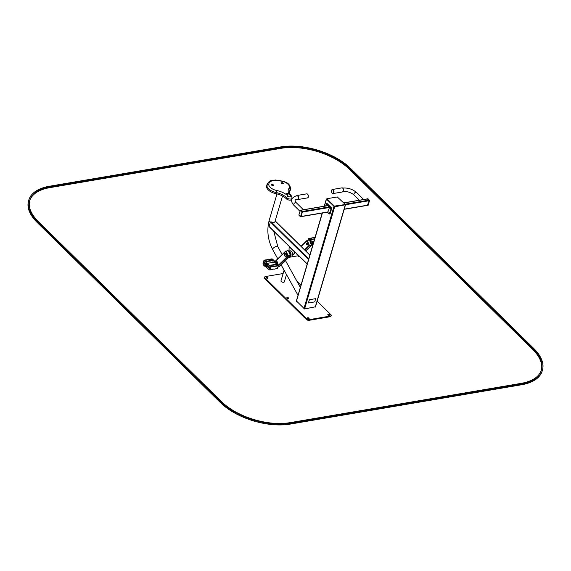 <?xml version="1.0" encoding="UTF-8"?>
<svg xmlns="http://www.w3.org/2000/svg" width="571" height="571" viewBox="0 0 571 571"><rect width="100%" height="100%" fill="white"/><g stroke="black" fill="none" stroke-linecap="round" stroke-linejoin="round"><path stroke-width="0.86" d="M296.485 301.031L304.579 308.961L315.335 306.798M334.635 206.845L345.391 204.682L334.756 206.452L326.705 198.879L326.348 199.043L334.635 206.845L304.579 308.961M283.123 273.538L265.501 276.535A2.063 1.056 16.4 0 0 264.673 277.085L264.473 277.77A2.063 1.056 16.4 0 0 264.816 278.627L306.341 319.453A2.063 1.056 16.4 0 0 309.125 320.31L330.159 316.734A2.063 1.056 16.4 0 0 330.987 316.184L331.187 315.499A2.063 1.056 16.4 0 0 330.845 314.642L317.141 301.167M288.191 298.547A0.928 0.478 16.4 0 0 287.006 298.198M329.21 315.285A0.928 0.478 16.4 0 0 328.025 314.935M308.775 318.761A0.928 0.478 16.4 0 0 309.154 318.511A0.928 0.478 16.4 0 0 308.397 317.79A0.928 0.478 16.4 0 0 307.369 317.983A0.928 0.478 16.4 0 0 307.783 318.561A0.928 0.478 16.4 0 0 308.775 318.761A0.928 0.478 16.4 0 0 307.569 318.411M267.635 278.334A0.928 0.478 16.4 0 0 266.45 277.984M264.673 277.085A2.063 1.056 16.4 0 0 265.015 277.949L306.541 318.775A2.063 1.056 16.4 0 0 309.325 319.632L330.359 316.056A2.063 1.056 16.4 0 0 331.187 315.499M300.974 285.272L297.006 281.367M288.219 298.54A0.928 0.478 16.4 0 0 288.591 298.298A0.928 0.478 16.4 0 0 287.834 297.577A0.928 0.478 16.4 0 0 286.806 297.769A0.928 0.478 16.4 0 0 287.227 298.348A0.928 0.478 16.4 0 0 288.219 298.54M329.239 315.278A0.928 0.478 16.4 0 0 329.61 315.028A0.928 0.478 16.4 0 0 328.853 314.314A0.928 0.478 16.4 0 0 327.825 314.507A0.928 0.478 16.4 0 0 328.246 315.085A0.928 0.478 16.4 0 0 329.239 315.278M267.656 278.327A0.928 0.478 16.4 0 0 268.027 278.084A0.928 0.478 16.4 0 0 267.271 277.363A0.928 0.478 16.4 0 0 266.25 277.556A0.928 0.478 16.4 0 0 266.664 278.134A0.928 0.478 16.4 0 0 267.656 278.327M274.951 221.948L275.165 221.241M269.655 227.058L269.112 226.466L270.418 222.04L270.94 221.741A2.941 1.506 16.4 0 0 275.215 221.548A2.941 1.506 16.4 0 0 275.193 221.02L275.158 220.92M275.101 221.091L275.143 221.191A2.941 1.506 16.4 0 1 275.186 221.634M288.569 251.219A2.991 1.777 80.3 0 1 290.61 252.924A2.991 1.777 80.3 0 1 290.56 256.358A2.991 1.777 80.3 0 1 289.09 257.071M290.489 255.672A2.527 1.499 -99.7 0 0 290.496 255.658A2.527 1.499 -99.7 0 0 289.925 252.296A2.527 1.499 -99.7 0 0 289.911 252.282M288.533 251.133A3.098 1.841 80.3 0 1 288.676 251.097A3.098 1.841 80.3 0 1 290.753 252.896A3.098 1.841 80.3 0 1 290.696 256.415A3.098 1.841 80.3 0 1 289.718 257.2A3.098 1.841 80.3 0 1 289.047 257.114M298.405 255.473A3.098 1.841 80.3 0 1 297.734 255.837L289.718 257.2M290.089 254.745A2.477 1.47 -99.7 0 0 288.897 251.982M284.836 255.979A1.649 0.978 -99.7 0 0 284.865 256.015A1.649 0.978 -99.7 0 0 285.664 256.422A1.649 0.978 -99.7 0 0 286.356 254.63A1.649 0.978 -99.7 0 0 285.115 253.167A1.649 0.978 -99.7 0 0 284.486 253.824A1.649 0.978 -99.7 0 0 284.479 253.859M284.465 255.244L284.943 254.78L284.701 255.787A1.549 0.921 -99.7 0 0 284.815 255.951A1.549 0.921 -99.7 0 0 286.128 255.801A1.549 0.921 -99.7 0 0 285.757 253.61A1.549 0.921 -99.7 0 0 284.465 253.895A1.549 0.921 -99.7 0 0 284.465 255.244L285.115 255.173M285.115 255.001L285.243 254.402L285.115 255.001M290.218 255.044A2.577 1.535 -99.7 0 0 288.812 251.775M289.504 256.714L289.454 256.722A2.577 1.535 -99.7 0 0 289.504 256.714A2.577 1.535 -99.7 0 0 290.596 253.995A2.577 1.535 -99.7 0 0 288.74 251.618M287.998 250.519L285.893 251.24L287.912 255.936L288.398 256.243L290.382 255.544M285.871 256.386A1.663 0.992 -99.7 0 0 286 256.379A1.663 0.992 -99.7 0 0 286.692 254.573A1.663 0.992 -99.7 0 0 285.436 253.103A1.663 0.992 -99.7 0 0 285.322 253.131M278.134 266.864L279.333 266.5M263.845 265.836A0.621 0.371 80.3 0 1 264.509 265.486A0.621 0.371 80.3 0 1 263.845 265.836M286.114 251.219L287.92 250.526L288.405 250.833L290.346 255.344L290.175 255.758L288.055 255.737L286.107 250.926M290.254 255.737L287.955 255.829L286.014 251.319M311.595 244.959L309.61 245.658L309.132 245.352L307.105 240.655L309.211 239.941M299.247 256.3L298.547 256.415L297.926 255.787M307.519 244.866A1.035 0.614 80.3 0 1 307.305 244.98A1.035 0.614 80.3 0 1 306.527 244.067A1.035 0.614 80.3 0 1 306.955 242.946A1.035 0.614 80.3 0 1 307.69 243.667A1.035 0.614 80.3 0 1 307.519 244.866M307.312 243.653A0.721 0.428 -99.7 0 0 306.734 244.524A0.721 0.428 -99.7 0 0 307.312 243.653M306.998 242.939A1.035 0.614 -99.7 0 0 306.648 243.339A1.035 0.614 -99.7 0 0 306.613 243.467M306.805 244.602A1.035 0.614 -99.7 0 0 306.884 244.709A1.035 0.614 -99.7 0 0 307.341 244.973M309.618 240.248L309.132 239.941L307.326 240.634L309.268 245.152L311.388 245.18L309.618 240.248M307.326 240.341L309.175 245.245L311.466 245.152M297.876 255.801L298.419 256.415M295.036 252.154L294.743 252.204A5.16 3.069 80.3 0 1 293.944 253.731L292.552 255.316A3.098 1.841 80.3 0 0 292.102 252.168A3.098 1.841 80.3 0 0 290.232 250.833L288.676 251.097M289.09 251.026L289.062 248.935A5.16 3.069 80.3 0 1 289.319 246.879L294.764 252.125M292.552 255.316L294.436 253.652A5.16 3.069 -99.7 0 0 295.178 252.296M297.034 254.124A3.098 1.841 80.3 0 1 296.97 254.566L297.213 254.295M297.412 254.488L296.97 254.566M284.144 270.297L284.915 271.689M284.101 270.211L280.975 280.818A1.756 0.899 16.4 0 0 282.409 282.174A1.756 0.899 16.4 0 0 284.344 281.81L286.485 274.523M345.219 204.639L334.006 206.409L326.712 198.972M345.184 204.347L345.219 204.732M345.034 204.554L334.163 206.138L326.94 198.722L337.304 196.959L345.155 204.304L344.934 204.896L334.62 206.652L326.798 199.336M367.41 198.958L369.116 200.721L367.481 205.26M332.022 192.934A2.063 1.228 -99.7 0 0 333.1 193.548L342.679 191.92A2.063 1.228 -99.7 0 0 343.578 189.95A2.063 1.228 -99.7 0 0 341.986 187.852L332.408 189.479A2.063 1.228 -99.7 0 0 331.594 190.414M367.431 198.858L369.166 200.549L367.567 205.339M367.86 198.751L369.573 200.478L368.174 205.246L367.753 205.346M327.875 211.991L329.51 207.459L327.804 205.696M300.874 216.68L302.337 212.077L329.51 207.459M329.374 206.888L302.209 211.506L300.767 210.192M325.713 205.953L326.298 203.968A0.621 0.371 80.3 0 1 326.79 203.797L330.944 207.88A0.621 0.371 80.3 0 1 331.137 208.729L329.688 213.668A0.621 0.371 80.3 0 1 329.189 213.84L327.483 212.155M329.339 212.312L329.303 213.297L329.339 212.312M330.595 208.058L330.552 209.036L330.595 208.058M326.905 204.432L326.862 205.41L326.905 204.432M326.819 203.79A0.621 0.371 80.3 0 1 327.283 203.711L331.437 207.794A0.621 0.371 80.3 0 1 331.63 208.651L330.181 213.583A0.621 0.371 80.3 0 1 329.938 213.854L329.446 213.939M329.51 213.054L329.396 212.376M330.766 208.8L330.652 208.122M327.076 205.175L326.962 204.497M297.027 195.81L297.191 195.782A1.756 1.042 80.3 0 1 298.455 197.059A1.756 1.042 80.3 0 1 298.091 199.093A1.756 1.042 80.3 0 1 297.776 199.243L297.612 199.272C294.814 199.372 294.386 200.542 296.328 202.784A1.756 1.092 -45.5 0 0 295.521 202.591A1.756 1.092 -45.5 0 0 293.944 203.754A1.756 1.092 -45.5 0 0 293.865 205.289C291.86 202.933 291.181 201.042 291.831 199.607C291.503 198.458 295.371 195.603 297.027 195.81A1.756 1.042 80.3 0 1 297.748 196.096A1.756 1.042 80.3 0 1 298.39 197.959A1.756 1.042 80.3 0 1 297.612 199.272M296.549 195.903A2.063 1.228 80.3 0 1 297.141 195.475A2.063 1.228 80.3 0 1 298.619 196.981A2.063 1.228 80.3 0 1 298.198 199.372A2.063 1.228 80.3 0 1 297.834 199.543A2.063 1.228 80.3 0 1 297.156 199.358M300.567 216.773L300.988 216.673L302.387 211.905L300.667 210.171M300.417 210.221L298.847 215.039L300.496 216.83L301.98 211.977L300.417 210.221L300.824 210.149M327.097 205.068L327.012 204.582M330.787 208.7L330.702 208.215M329.531 212.954L329.453 212.469M315.692 298.662L309.361 299.704L308.44 302.965L314.742 301.895L315.692 298.662L309.389 299.732L308.44 302.965M265.244 265.986A1.442 0.856 -99.7 0 0 265.551 266.436A1.442 0.856 -99.7 0 0 266.143 266.671A1.442 0.856 -99.7 0 0 266.75 265.101A1.442 0.856 -99.7 0 0 265.658 263.823A1.442 0.856 -99.7 0 0 265.037 264.766A1.392 0.828 80.3 0 1 265.772 263.866A1.392 0.828 80.3 0 1 266.65 264.816A1.392 0.828 80.3 0 1 266.393 266.493A1.392 0.828 80.3 0 1 265.272 265.979L266.165 266.664A1.442 0.856 80.3 0 1 265.472 266.286M265.108 266.007A1.649 0.978 -99.7 0 0 265.501 266.607A1.649 0.978 -99.7 0 0 266.179 266.871A1.649 0.978 -99.7 0 0 266.871 265.08A1.649 0.978 -99.7 0 0 265.622 263.616A1.649 0.978 -99.7 0 0 264.901 264.787M276.657 263.16A2.377 1.413 80.3 0 0 274.915 261.304L274.794 261.332A2.377 1.413 80.3 0 1 274.915 261.304L275.979 261.125A2.377 1.413 80.3 0 1 277.799 264.287M265.622 263.616L266.279 263.509A1.649 0.978 -99.7 0 1 266.957 263.773L266.957 263.773A1.649 0.978 -99.7 0 1 267.563 265.529A1.649 0.978 -99.7 0 1 266.835 266.764L266.179 266.871L269.02 269.64A0.721 0.371 16.4 0 0 269.997 269.94L270.954 266.707L267.035 263.517L269.976 266.407A0.721 0.371 16.4 0 0 270.954 266.707L271.032 267.1L271.361 266.636L271.846 266.957L272.181 266.5L272.667 266.821L272.995 266.357L273.488 266.678L273.816 266.222L274.508 266.507L274.837 266.05L275.529 266.336L275.857 265.872L276.35 266.193L277.941 265.701M268.449 267.813L268.705 266.421L268.449 267.813M273.737 268.991L270.411 269.876L270.326 269.483L269.997 269.94M271.767 266.571L270.989 266.885M272.588 266.429L271.803 266.75M273.402 266.293L272.624 266.607M274.43 266.115L273.445 266.471M275.45 265.943L274.465 266.293M276.271 265.8L275.486 266.122M277.085 265.665L276.307 265.979M277.906 265.522L277.121 265.843M277.213 268.399L273.887 269.284M278.605 265.265L277.656 268.498A0.721 0.371 16.4 0 1 277.363 268.691L278.313 265.458A0.721 0.371 16.4 0 0 278.484 264.958L275.379 262.096L278.198 265.344M275.843 264.551A1.649 0.978 -99.7 0 0 275.308 262.353L272.438 259.205L271.739 258.991L271.332 260.39M277.028 265.601L277.456 264.137L275.9 264.808L275.822 264.416L274.258 265.087L274.18 264.694L273.238 265.258L272.545 264.973L272.217 265.436L272.139 265.044L271.396 265.572L270.911 265.251L270.583 265.715L269.683 265.458M264.252 260.597L267.199 263.488L264.095 260.626A0.721 0.371 -163.6 0 1 264.259 260.133L264.252 260.597M264.202 264.908L263.138 263.859A0.721 0.371 -163.6 0 1 263.017 263.559L263.973 260.326M264.666 262.453L264.409 263.845L264.666 262.453M264.266 260.612L268.912 259.655M269.284 259.412L269.776 259.734L271.368 259.241M269.169 259.298L269.698 259.341M270.104 259.27L269.733 259.519M269.99 259.155L270.511 259.198M270.925 259.134L270.547 259.377M270.804 259.02L271.332 259.063M264.787 260.176L264.409 260.419M264.673 260.062L265.194 260.105M265.601 260.033L265.23 260.283M265.486 259.919L266.015 259.969M266.421 259.898L266.05 260.14M266.307 259.784L266.828 259.826M267.242 259.755L266.864 260.005M267.128 259.641L267.856 259.655M268.263 259.584L267.892 259.834M268.149 259.47L268.877 259.477M271.625 258.877A0.721 0.371 -163.6 0 1 272.603 259.177L275.543 262.068L275.308 262.353A1.649 0.978 -99.7 0 0 274.63 262.089A1.649 0.978 -99.7 0 0 274.059 262.603M272.76 262.403L273.416 260.169L270.226 261.118L270.147 260.726L269.205 261.29L268.506 261.004L268.177 261.468L268.099 261.075L267.364 261.604L266.871 261.282L266.543 261.746L265.643 261.489M274.708 262.082A1.649 0.978 -99.7 0 0 274.223 262.574M265.515 264.68A0.785 0.464 80.3 0 1 266.036 266.022A0.785 0.464 80.3 0 1 265.722 265.9M265.144 264.744A1.278 0.764 80.3 0 1 265.686 263.98A1.278 0.764 80.3 0 1 266.586 264.851A1.278 0.764 80.3 0 1 266.115 266.507A1.278 0.764 80.3 0 1 265.351 265.965M266.157 266.5A1.278 0.764 80.3 0 1 265.429 265.958M265.222 264.737A1.278 0.764 80.3 0 1 265.729 263.98M266.107 266.007A0.785 0.464 -99.7 0 0 265.85 264.459L265.772 264.473M277.049 264.209L277.456 264.137M276.935 264.095L276.671 264.459M276.228 264.344L276.635 264.28M276.114 264.237L275.857 264.594M275.408 264.487L275.822 264.416M275.293 264.373L275.036 264.737M274.594 264.623L275.001 264.559M274.48 264.516L274.216 264.873M273.566 264.801L274.18 264.694M273.452 264.687L273.195 265.044M272.545 264.973L273.159 264.873M272.431 264.858L272.174 265.222M271.725 265.115L272.139 265.044M271.61 265.001L271.353 265.358M270.911 265.251L271.318 265.18M270.797 265.137L270.533 265.501M270.09 265.394L270.497 265.322M269.976 265.279L269.719 265.636M273.009 260.24L273.416 260.169M272.895 260.126L272.638 260.483M272.189 260.376L272.603 260.312M272.074 260.262L271.817 260.626M271.375 260.519L271.782 260.447M271.261 260.405L270.997 260.761M270.554 260.654L270.961 260.59M270.44 260.54L270.183 260.904M269.533 260.833L270.147 260.726M269.419 260.719L269.155 261.075M268.506 261.004L269.119 260.897M268.391 260.89L268.134 261.254M267.692 261.147L268.099 261.075M267.578 261.033L267.321 261.39M266.871 261.282L267.278 261.211M266.757 261.168L266.5 261.532M266.05 261.425L266.464 261.354M265.936 261.311L265.679 261.668M311.431 244.459A2.377 1.413 -99.7 0 0 310.003 241.148M311.331 244.231A2.17 1.285 -99.7 0 0 310.103 241.383M308.276 240.07L308.761 238.435A0.721 0.371 16.4 0 1 309.047 238.243L309.246 238.749L309.575 238.285L310.06 238.607L310.802 238.078L310.881 238.471L313.665 237.593L313.743 237.986L315.078 237.35M309.982 238.221L309.197 238.535M310.802 238.078L310.017 238.393M311.616 237.943L310.838 238.257M312.644 237.764L311.652 238.114M313.665 237.593L312.68 237.943M314.485 237.45L313.7 237.772M315.121 237.215L314.521 237.629M309.039 238.714L311.481 241.105M308.761 238.435A0.721 0.371 16.4 0 0 308.882 238.742L311.181 241.005M312.416 246.386L311.616 245.601M312.116 241.733L313.415 243.003M313.372 243.153L312.101 241.904M310.224 241.654A1.941 1.156 80.3 0 1 311.216 243.953M310.838 243.082A1.256 0.749 -99.7 0 0 310.66 242.661M310.431 239.606L309.91 239.563L310.51 239.998L311.138 239.356L311.331 239.856L311.952 239.213L312.151 239.72L312.772 239.078L312.965 239.577L313.793 238.899L313.993 239.406L314.664 238.749M310.467 239.784L310.724 239.42M310.845 239.535L311.252 239.463M311.288 239.642L311.545 239.285M311.659 239.399L312.066 239.328M312.109 239.506L312.366 239.142M312.48 239.256L312.887 239.185M312.922 239.363L313.179 239.006M313.293 239.121L313.907 239.013M313.95 239.192L314.207 238.828M283.002 183.841A1.035 0.528 16.4 0 0 283.416 183.562A1.035 0.528 16.4 0 0 282.574 182.77A1.035 0.528 16.4 0 0 281.439 182.984A1.035 0.528 16.4 0 0 281.903 183.626A1.035 0.528 16.4 0 0 283.002 183.841M287.82 194.333A1.035 0.528 16.4 0 0 288.227 194.054A1.035 0.528 16.4 0 0 287.391 193.255A1.035 0.528 16.4 0 0 286.249 193.469A1.035 0.528 16.4 0 0 286.713 194.111A1.035 0.528 16.4 0 0 287.82 194.333M273.024 185.539A1.035 0.528 16.4 0 0 273.43 185.261A1.035 0.528 16.4 0 0 272.595 184.469A1.035 0.528 16.4 0 0 271.453 184.683A1.035 0.528 16.4 0 0 271.917 185.325A1.035 0.528 16.4 0 0 273.024 185.539M272.852 185.554A1.035 0.528 16.4 0 0 271.782 185.24M287.648 194.347A1.035 0.528 16.4 0 0 286.578 194.033M282.838 183.855A1.035 0.528 16.4 0 0 281.767 183.541M266.586 186.738L266.907 185.632A13.468 6.881 16.4 0 1 267.05 184.462L266.728 185.568A13.468 6.881 16.4 0 0 266.586 186.738A9.6 4.903 16.4 0 0 276 193.69A12.798 6.538 -163.6 0 1 286.371 198.815A3.098 1.585 16.4 0 0 289.518 200.143A3.098 1.585 16.4 0 0 291.817 199.286L292.138 198.18L291.467 195.974A1.549 0.949 134 0 0 290.767 195.81A14.346 7.33 -163.6 0 1 289.005 188.394A8.051 4.111 16.4 0 0 284.465 181.992A11.92 6.095 16.4 0 0 268.784 184.661A8.051 4.111 16.4 0 0 276.685 190.493A14.346 7.33 -163.6 0 1 288.312 196.231A1.549 0.792 16.4 0 0 290.411 196.881A1.549 0.792 16.4 0 0 290.767 195.81M289.319 191.97A12.798 6.538 -163.6 0 1 289.711 191.364A9.6 4.903 16.4 0 0 290.189 190.457L290.518 189.351C290.503 185.568 288.562 183.063 284.686 181.842L284.465 181.992M37.386 221.548A51.597 26.373 -163.6 0 1 28.8 200.021A51.597 26.373 -163.6 0 1 49.463 186.239L280.732 146.911A51.597 26.373 -163.6 0 1 350.487 168.302L533.864 348.603A51.597 26.373 -163.6 0 1 542.45 370.129A51.597 26.373 -163.6 0 1 521.787 383.912L290.518 423.239A51.597 26.373 -163.6 0 1 220.763 401.841L37.386 221.548L37.136 222.397A51.597 26.373 -163.6 0 1 28.55 200.871L28.8 200.021M542.45 370.129L542.2 370.979A51.597 26.373 -163.6 0 1 521.537 384.761L290.268 424.089A51.597 26.373 -163.6 0 1 220.513 402.698L37.136 222.397M38.2 221.405L221.584 401.706A50.569 25.845 16.4 0 0 289.94 422.668L521.209 383.348A50.569 25.845 16.4 0 0 541.458 369.837A50.569 25.845 16.4 0 0 533.05 348.738L349.666 168.445A50.569 25.845 16.4 0 0 281.31 147.475L50.041 186.803A50.569 25.845 16.4 0 0 29.792 200.314A50.569 25.845 16.4 0 0 38.2 221.405M541.329 370.258A50.569 25.845 16.4 0 0 532.8 349.595L349.416 169.294A50.569 25.845 16.4 0 0 281.06 148.332L49.791 187.652A50.569 25.845 16.4 0 0 29.671 200.742M315.213 307.155L345.269 205.039M303.879 308.747L333.935 206.631M296.385 301.381L322.387 213.026M324.399 206.174L326.434 199.265M306.341 319.453L306.541 318.775M264.816 278.627L265.015 277.949M330.159 316.734L330.359 316.056M309.125 320.31L309.325 319.632M270.34 222.312A2.941 1.506 -163.6 0 1 269.64 221.784A2.941 1.506 -163.6 0 1 269.148 220.556C266.65 230.427 267.828 240.113 272.688 249.613L277.784 258.813M273.737 231.212L277.834 246.758A2.941 1.199 151 0 0 275.607 246.701A2.941 1.199 151 0 0 272.931 248.585A2.941 1.199 151 0 0 272.688 249.613M307.248 263.959L269.112 226.466M308.547 259.534L270.418 222.04M308.733 258.899L270.94 221.741M309.853 255.094L275.193 221.02M278.555 265.044L287.912 255.936M275.679 261.175L285.893 251.24M279.133 266.693L290.196 255.936M278.398 265.965L288.398 256.243M307.105 240.655L301.181 246.422M309.132 245.352L304.586 249.77M298.569 255.622L298.062 256.108M309.61 245.658L304.978 250.162M298.961 256.015L298.547 256.415M311.416 245.352L305.721 250.89M294.436 253.652L293.944 253.731M343.806 202.969L367.717 198.908M345.441 204.746L369.116 200.721M345.077 204.218L368.987 200.15M344.22 209.157L367.81 205.146M359.373 200.228L354.099 195.046A1.756 1.092 -45.5 0 1 354.17 193.512A1.756 1.092 -45.5 0 1 355.754 192.348A1.756 1.092 -45.5 0 1 356.561 192.541C352.45 189.037 347.668 187.566 342.2 188.13M333.1 193.548A2.063 1.228 -99.7 0 0 333.999 191.578A2.063 1.228 -99.7 0 0 332.408 189.479L331.515 190.343C331.515 192.762 332.044 193.833 333.1 193.548M331.451 191.499A1.756 1.042 -99.7 0 0 332.665 193.291A1.756 1.042 -99.7 0 0 333.571 191.606A1.756 1.042 -99.7 0 0 332.351 189.815A1.756 1.042 -99.7 0 0 331.451 191.499M367.76 205.317L368.174 205.246M369.166 200.549L369.573 200.478M369.102 200.264L369.508 200.2M367.603 198.794L368.01 198.722M328.111 205.639L300.938 210.264M328.204 211.884L301.038 216.502M329.688 213.668L330.181 213.583M331.137 208.729L331.63 208.651M330.944 207.88L331.437 207.794M326.79 203.797L327.283 203.711M306.713 193.847A2.063 1.228 80.3 0 1 308.197 195.353A2.063 1.228 80.3 0 1 307.776 197.744A2.063 1.228 80.3 0 1 307.405 197.916L307.862 197.702C308.59 197.309 308.583 196.203 307.84 194.368L306.713 193.847L297.141 195.475M307.798 194.461A1.756 1.042 80.3 0 1 308.226 196.981M302.323 211.62L301.916 211.691M302.387 211.905L301.98 211.977M328.047 212.062L300.574 216.737M275.186 261.718A2.063 1.228 80.3 0 1 275.907 262.424M269.02 269.64L269.976 266.407M264.095 260.626L263.138 263.859M272.438 259.205L272.131 260.255M265.651 264.659A0.671 0.4 80.3 0 1 265.858 265.879M266.272 265.622A0.621 0.371 80.3 0 1 265.608 265.429A0.621 0.371 80.3 0 1 266.129 264.766M266.279 265.544A0.621 0.371 80.3 0 1 266.157 264.837M265.151 264.402A1.442 0.856 80.3 0 1 265.679 263.816L265.058 264.758M312.43 244.574A2.063 1.228 -99.7 0 0 312.58 243.239A2.063 1.228 -99.7 0 0 311.93 241.64M312.523 243.282A2.377 1.413 -99.7 0 0 310.703 240.948C311.316 240.512 311.952 241.198 312.608 243.003C312.644 244.716 312.28 245.594 311.495 245.63A2.377 1.413 -99.7 0 0 312.523 243.282M308.497 240.034L308.882 238.742M310.16 241.504A2.063 1.228 80.3 0 1 311.281 244.11M268.784 184.661A1.549 1.313 -2.2 0 0 266.907 185.632A9.6 4.903 16.4 0 0 276.328 192.584L276.685 190.493M276 193.69L276.328 192.584A12.798 6.538 -163.6 0 1 286.699 197.709A1.549 0.971 -45 0 1 288.312 196.231M286.371 198.815L286.699 197.709A3.098 1.585 16.4 0 0 289.847 199.036A3.098 1.585 16.4 0 0 292.138 198.18M291.467 195.974C289.461 193.455 288.776 191.949 289.404 191.456A12.798 6.538 -163.6 0 1 290.039 190.257A1.549 1.299 -141.4 0 0 289.005 188.394M289.711 191.364L290.039 190.257A9.6 4.903 16.4 0 0 290.518 189.351M521.787 383.912L521.537 384.761M290.518 423.239L290.268 424.089M220.763 401.841L220.513 402.698M533.05 348.738L532.8 349.595M349.666 168.445L349.416 169.294M281.31 147.475L281.06 148.332M50.041 186.803L49.791 187.652M315.42 307.02L345.476 204.903M296.299 301.167L322.23 213.047M324.242 206.202L326.348 199.043M276.992 193.919L269.148 220.556M282.502 196.024L274.844 222.033M281.118 264.83L298.012 295.335M277.834 246.758L282.16 254.559M285.486 260.576L300.346 287.406M307.198 264.116L269.155 226.708M309.889 254.987L275.286 220.97M285.564 253.089L285.115 253.167M286.114 256.35L285.664 256.422M279.269 266.628L290.332 255.865M275.286 261.24L285.928 250.89M264.245 266.157L266.157 265.829M264.038 264.937L265.95 264.609M307.148 240.305L301.017 246.265M311.545 245.287L305.749 250.919M343.721 202.891L367.546 198.836M344.177 209.314L367.653 205.324M363.641 199.5L356.561 192.541M342.786 191.585C347.097 191.214 350.872 192.363 354.099 195.046M367.681 205.403L368.088 205.339M367.517 198.758L367.924 198.687M327.94 205.574L300.853 210.178M326.541 203.697L327.026 203.611M303.408 209.743L296.328 202.784M299.953 211.27L293.865 205.289M297.834 199.543L307.405 197.916M300.739 210.114L300.332 210.185M300.903 216.759L300.496 216.83M274.63 262.089L267.078 263.374M266.05 265.85L265.836 264.63M266.414 264.53L266.621 265.751M311.923 241.476L313.964 241.126M310.703 240.948L309.974 241.076M311.495 245.63L311.124 245.694M267.05 184.462C269.919 179.38 271.789 180.771 275.543 179.972L284.686 181.842"/></g></svg>
